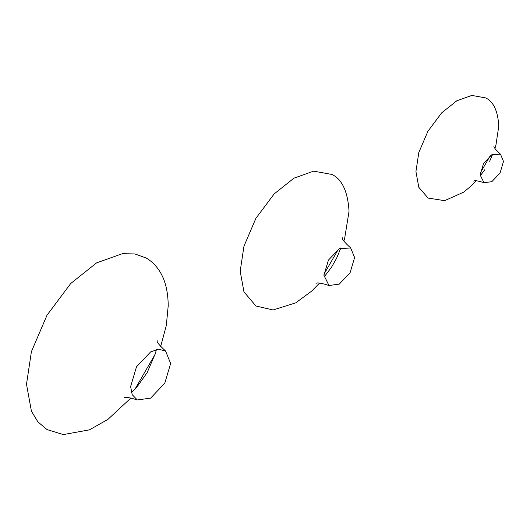 <?xml version="1.0" encoding="UTF-8"?>
<svg xmlns="http://www.w3.org/2000/svg" width="530" height="530" viewBox="0 0 530 530"><rect width="100%" height="100%" fill="white"/><g stroke="black" fill="none" stroke-linecap="round" stroke-linejoin="round"><path stroke-width="0.79" d="M160.65 346.6L166.327 325.46L168.222 305.638C168.036 290.069 164.625 277.786 157.993 268.796C154.502 264.099 150.533 260.495 146.081 257.991L134.885 253.95L122.337 253.691L96.553 262.9L70.768 283.464L47.018 315.184L31.416 351.615L26.5 384.23L31.416 411.167L37.922 421.9L47.018 429.578L63.315 434.58L89.398 429.87L107.941 419.363L131.036 397.891M134.799 389.464L155.237 354.067M170.653 363.461L164.79 383.183L150.639 398.123L137.303 399.945L132.235 394.717L130.625 386.569L136.488 366.839L150.639 351.9L158.503 349.224L165.559 350.992L170.653 363.461M343.844 241.004L344.646 238.5L349.051 211.265C347.786 191.476 342.062 179.2 331.873 174.436L313.661 171.144L293.892 178.199L274.123 193.967L255.917 218.287L243.959 246.218L240.189 271.221L243.959 291.871L255.917 305.989L273.082 309.97L295.667 302.875L311.62 291.149L319.557 283.08M323.943 274.268L338.405 249.213M354.61 257.547L350.111 272.672L339.26 284.126L328.984 285.498L323.916 275.269L328.415 260.144L339.26 248.689L350.655 247.96L354.61 257.547M494.927 148.367L495.934 145.068L498.796 125.988C497.862 110.995 493.496 101.641 485.692 97.924L471.839 95.42L456.8 100.786L441.755 112.784L427.902 131.288L418.806 152.541L415.937 171.568L418.806 187.275L428.167 198.174M480.253 173.071L490.263 155.74M503.5 161.451L500.082 172.959L491.827 181.677L483.996 182.718L480.147 174.933L483.572 163.425L491.827 154.714L500.486 154.157L503.5 161.451M156.383 349.555L155.535 353.04L147.128 372.683L136.614 387.49L131.466 392.717M124.119 397.838C124.934 396.738 129.327 397.44 137.303 399.945M165.559 350.992C159.404 345.348 156.602 341.89 157.145 340.631M328.984 285.498C321.12 282.993 316.808 282.318 316.032 283.464M324.009 277.11L331.488 267.239L336.616 258.243L340.903 247.841M342.42 237.765C341.81 239.003 344.553 242.402 350.655 247.96M427.902 198.021L444.617 200.671L463.724 192.125L471.508 185.639L476.205 180.796M484.751 169.766L480.18 175.874M473.76 181.114C474.337 180.193 477.749 180.73 483.996 182.718M492.648 154.27L489.667 161.252M500.486 154.157C495.643 149.738 493.476 147.055 493.98 146.095"/></g></svg>
